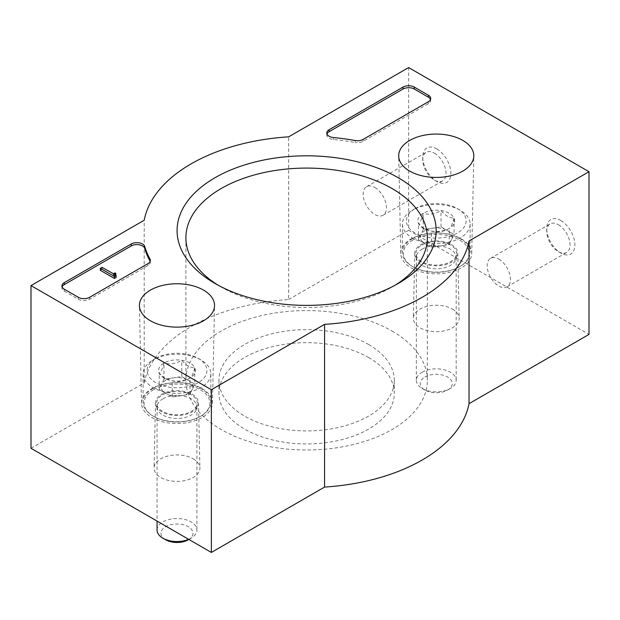 <?xml version="1.0" encoding="UTF-8"?>
<svg xmlns="http://www.w3.org/2000/svg" width="620" height="620" viewBox="0 0 620 620"><rect width="100%" height="100%" fill="white"/><g stroke="black" fill="none" stroke-linecap="round" stroke-linejoin="round"><path stroke-width="0.46" stroke-dasharray="3.1 2.33" d="M31 448.299L144.204 382.943L144.204 220.24M144.204 382.943A163.409 94.341 180 0 1 288.672 299.538L288.672 136.826M288.672 299.538L408.634 230.276L408.634 67.565M436.821 148.924A19.925 11.509 60 0 1 450.911 173.329A19.925 11.509 60 0 1 436.821 181.458A19.925 11.509 60 0 1 422.724 157.054A19.925 11.509 60 0 1 436.821 148.924M560.821 220.511A19.925 11.509 60 0 1 574.911 244.915A19.925 11.509 60 0 1 560.821 253.053A19.925 11.509 60 0 1 546.724 228.648A19.925 11.509 60 0 1 560.821 220.511M408.634 230.276L589 334.405M368.621 357.515A87.684 50.623 180 0 1 394.297 393.305A87.684 50.623 180 0 1 306.621 443.928A87.684 50.623 180 0 1 218.938 393.305A87.684 50.623 180 0 1 273.063 346.541A87.684 50.623 180 0 1 368.621 357.515M193.184 458.8A22.917 13.229 180 0 1 199.896 467.992A22.917 13.229 180 0 1 176.979 481.384A22.917 13.229 180 0 1 154.07 467.992A22.917 13.229 180 0 1 168.346 455.901A22.917 13.229 180 0 1 193.184 458.8M452.453 309.109A22.917 13.229 180 0 1 459.164 318.3A22.917 13.229 180 0 1 436.255 331.692A22.917 13.229 180 0 1 413.346 318.3A22.917 13.229 180 0 1 427.614 306.21A22.917 13.229 180 0 1 452.453 309.109M461.334 238.894A35.472 20.476 180 0 1 471.719 253.634A35.472 20.476 180 0 1 436.255 273.854A35.472 20.476 180 0 1 400.784 253.634A35.472 20.476 180 0 1 422.476 234.507A35.472 20.476 180 0 1 461.334 238.894M451.476 244.59A21.522 12.423 180 0 1 457.777 253.224A21.522 12.423 180 0 1 436.255 265.802A21.522 12.423 180 0 1 414.733 253.224A21.522 12.423 180 0 1 428.141 241.87A21.522 12.423 180 0 1 451.476 244.59M202.066 388.585A35.472 20.476 180 0 1 212.451 403.318A35.472 20.476 180 0 1 176.979 423.545A35.472 20.476 180 0 1 141.515 403.318A35.472 20.476 180 0 1 163.207 384.199A35.472 20.476 180 0 1 202.066 388.585M192.2 394.281A21.522 12.423 180 0 1 198.501 402.915A21.522 12.423 180 0 1 176.979 415.493A21.522 12.423 180 0 1 155.465 402.915A21.522 12.423 180 0 1 168.873 391.561A21.522 12.423 180 0 1 192.2 394.281M394.987 285.278A120.722 69.704 180 0 1 391.987 287.068A120.722 69.704 180 0 1 221.255 287.068A120.722 69.704 180 0 1 218.248 285.278M391.987 331.003A120.722 69.704 180 0 1 427.343 380.293A120.722 69.704 180 0 1 306.621 449.988A120.722 69.704 180 0 1 185.892 380.293A120.722 69.704 180 0 1 260.416 315.898A120.722 69.704 180 0 1 391.987 331.003M368.621 344.495A87.684 50.623 180 0 1 394.297 380.293A87.684 50.623 180 0 1 306.621 430.916A87.684 50.623 180 0 1 218.938 380.293A87.684 50.623 180 0 1 273.063 333.521A87.684 50.623 180 0 1 368.621 344.495M498.821 259.121A16.477 9.509 60 0 1 509.578 273.645A16.477 9.509 60 0 1 507.059 286.843A16.477 9.509 60 0 1 490.583 277.334A16.477 9.509 60 0 1 490.583 258.308A16.477 9.509 60 0 1 498.821 259.121M558.38 224.742A16.477 9.509 60 0 1 569.144 239.258A16.477 9.509 60 0 1 566.618 252.456A16.477 9.509 60 0 1 558.38 251.643A16.477 9.509 60 0 1 546.724 231.462A16.477 9.509 60 0 1 550.142 223.921A16.477 9.509 60 0 1 558.38 224.742M374.821 187.535A16.477 9.509 60 0 1 385.578 202.05A16.477 9.509 60 0 1 383.059 215.256A16.477 9.509 60 0 1 366.583 205.739A16.477 9.509 60 0 1 366.583 186.721A16.477 9.509 60 0 1 374.821 187.535M434.38 153.148A16.477 9.509 60 0 1 445.144 167.663A16.477 9.509 60 0 1 442.618 180.869A16.477 9.509 60 0 1 434.38 180.056A16.477 9.509 60 0 1 422.724 159.875A16.477 9.509 60 0 1 426.142 152.334A16.477 9.509 60 0 1 434.38 153.148M150.133 261.338A7.975 4.604 180 0 1 150.311 262.314A7.975 4.604 180 0 1 147.978 265.569L89.621 299.259A7.975 4.604 180 0 1 78.345 299.259L64.255 291.129A7.975 4.604 180 0 1 61.923 287.874A7.975 4.604 180 0 1 62.101 286.897M100.324 270.297L102.021 269.32L113.623 275.807A0.798 0.457 180 0 1 113.855 275.505L114.979 274.854L115.824 275.342L114.979 275.83A1.194 0.69 180 0 0 114.63 276.319A1.194 0.69 180 0 0 114.979 276.807L116.111 277.458M114.979 276.807L114.979 272.901M102.021 269.32L102.021 267.367M326.972 133.974A7.975 4.604 180 0 0 326.787 134.951A7.975 4.604 180 0 0 333.452 139.492A163.409 94.341 180 0 1 355.159 142.468L355.159 140.515M430.52 99.456A7.975 4.604 180 0 1 430.699 100.432A7.975 4.604 180 0 1 428.366 103.687L363.165 141.329A7.975 4.604 180 0 1 355.159 142.468M194.765 367.776C193.184 373.798 191.596 377.224 189.999 378.045C184.109 381.579 178.18 382.494 172.221 380.788L165.71 379.045L159.201 373.279C160.782 372.504 162.37 369.078 163.967 363.01C169.857 364.723 175.778 363.808 181.745 360.259C186.078 365.382 190.41 367.885 194.765 367.776A18.406 10.625 180 0 1 189.999 378.045A18.406 10.625 180 0 1 172.221 380.788A18.406 10.625 180 0 1 163.967 378.045A18.406 10.625 180 0 1 159.201 373.279A18.406 10.625 180 0 1 163.967 363.01A18.406 10.625 180 0 1 181.745 360.259A18.406 10.625 180 0 1 194.765 367.776L194.765 384.044L181.745 376.534L163.967 379.285L159.201 389.546L172.221 397.064L181.11 395.684A15.942 9.207 180 0 1 165.71 393.305A15.942 9.207 180 0 1 161.58 384.416A15.942 9.207 180 0 1 172.856 377.906A15.942 9.207 180 0 1 188.255 380.293A15.942 9.207 180 0 1 192.378 389.182L194.765 384.044M155.845 358.321A29.892 17.259 180 0 1 198.121 358.321A29.892 17.259 180 0 1 198.121 382.726A29.892 17.259 180 0 1 155.845 382.726A29.892 17.259 180 0 1 155.845 358.321L153.024 359.949A33.875 19.561 180 0 1 200.934 359.949A33.875 19.561 180 0 1 210.862 373.783A33.875 19.561 180 0 1 176.979 393.336A33.875 19.561 180 0 1 143.104 373.783A33.875 19.561 180 0 1 153.024 359.949L155.845 358.321M153.024 388.422A33.875 19.561 180 0 1 189.945 384.183A33.875 19.561 180 0 1 210.862 402.256A33.875 19.561 180 0 1 200.934 416.082A33.875 19.561 180 0 1 153.024 416.082A33.875 19.561 180 0 1 143.104 402.256A33.875 19.561 180 0 1 153.024 388.422M153.729 389.647A32.883 18.98 180 0 1 200.229 389.647A32.883 18.98 180 0 1 200.229 416.493A32.883 18.98 180 0 1 153.729 416.493A32.883 18.98 180 0 1 153.729 389.647M162.611 394.769A20.328 11.734 180 0 1 185.31 392.367A20.328 11.734 180 0 1 197.276 403.76A20.328 11.734 180 0 1 176.979 414.803A20.328 11.734 180 0 1 156.69 403.76A20.328 11.734 180 0 1 162.611 394.769M162.889 398.838A19.925 11.509 180 0 1 184.605 396.343A19.925 11.509 180 0 1 196.912 406.976A19.925 11.509 180 0 1 196.873 407.65A19.925 11.509 180 0 1 176.979 418.477A19.925 11.509 180 0 1 157.093 407.65A19.925 11.509 180 0 1 157.054 406.976A19.925 11.509 180 0 1 162.889 398.838M157.054 530.046A19.925 11.509 180 0 1 162.889 521.908A19.925 11.509 180 0 1 184.605 519.413A19.925 11.509 180 0 1 196.912 530.046A19.925 11.509 180 0 1 191.076 538.175A19.925 11.509 180 0 1 188.697 539.346M165.656 539.772A16.019 9.246 180 0 1 165.656 526.698A16.019 9.246 180 0 1 188.309 526.698A16.019 9.246 180 0 1 188.309 539.772M192.378 389.182A15.942 9.207 180 0 1 188.255 393.305A15.942 9.207 180 0 1 181.11 395.684L189.999 394.312L192.378 389.182M159.201 389.546L159.201 373.279M172.221 397.064L172.221 380.788M189.999 394.312L189.999 378.045M181.745 376.534L181.745 360.259M163.967 379.285L163.967 363.01M454.034 218.085C452.461 224.107 450.872 227.532 449.268 228.354C443.385 231.888 437.457 232.802 431.489 231.105L424.979 229.361L418.477 223.588C420.05 222.812 421.639 219.387 423.235 213.319C429.125 215.031 435.054 214.117 441.021 210.567C445.346 215.69 449.686 218.194 454.034 218.085A18.406 10.625 180 0 1 449.268 228.354A18.406 10.625 180 0 1 431.489 231.105A18.406 10.625 180 0 1 423.235 228.354A18.406 10.625 180 0 1 418.477 223.588A18.406 10.625 180 0 1 423.235 213.319A18.406 10.625 180 0 1 441.021 210.567A18.406 10.625 180 0 1 454.034 218.085L454.034 234.36L441.021 226.843L423.235 229.594L418.477 239.855L431.489 247.372L440.378 246.001A15.942 9.207 180 0 1 424.979 243.613A15.942 9.207 180 0 1 420.856 234.724A15.942 9.207 180 0 1 432.132 228.214A15.942 9.207 180 0 1 447.524 230.601A15.942 9.207 180 0 1 451.654 239.49L454.034 234.36M415.121 208.63A29.892 17.259 180 0 1 457.389 208.638A29.892 17.259 180 0 1 457.389 233.042A29.892 17.259 180 0 1 415.121 233.042A29.892 17.259 180 0 1 415.121 208.638A29.892 17.259 180 0 1 415.121 208.63L412.3 210.258A33.875 19.561 180 0 1 460.211 210.258A33.875 19.561 180 0 1 470.131 224.091A33.875 19.561 180 0 1 436.255 243.652A33.875 19.561 180 0 1 402.38 224.091A33.875 19.561 180 0 1 412.3 210.258L415.121 208.638M412.3 238.739A33.875 19.561 180 0 1 449.221 234.492A33.875 19.561 180 0 1 470.131 252.565A33.875 19.561 180 0 1 460.211 266.399A33.875 19.561 180 0 1 412.3 266.399A33.875 19.561 180 0 1 402.38 252.565A33.875 19.561 180 0 1 412.3 238.739M413.005 239.956A32.883 18.98 180 0 1 459.505 239.956A32.883 18.98 180 0 1 459.505 266.801A32.883 18.98 180 0 1 413.005 266.801A32.883 18.98 180 0 1 413.005 239.956M421.879 245.078A20.328 11.734 180 0 1 444.587 242.676A20.328 11.734 180 0 1 456.545 254.068A20.328 11.734 180 0 1 436.255 265.112A20.328 11.734 180 0 1 415.966 254.068A20.328 11.734 180 0 1 421.879 245.078M422.166 249.147A19.925 11.509 180 0 1 443.881 246.651A19.925 11.509 180 0 1 456.18 257.285A19.925 11.509 180 0 1 456.15 257.959A19.925 11.509 180 0 1 436.255 268.786A19.925 11.509 180 0 1 416.361 257.959A19.925 11.509 180 0 1 416.33 257.285A19.925 11.509 180 0 1 422.166 249.147M422.166 372.217A19.925 11.509 180 0 1 443.881 369.721A19.925 11.509 180 0 1 456.18 380.354A19.925 11.509 180 0 1 450.345 388.492A19.925 11.509 180 0 1 422.166 388.492A19.925 11.509 180 0 1 416.33 380.354A19.925 11.509 180 0 1 422.166 372.217M424.925 377.007A16.019 9.246 180 0 1 447.578 377.007A16.019 9.246 180 0 1 447.578 390.081A16.019 9.246 180 0 1 424.925 390.081A16.019 9.246 180 0 1 424.925 377.007M451.654 239.49A15.942 9.207 180 0 1 447.524 243.613A15.942 9.207 180 0 1 440.378 246.001L449.268 244.621L451.654 239.49M418.477 239.855L418.477 223.588M431.489 247.372L431.489 231.105M449.268 244.621L449.268 228.354M441.021 226.843L441.021 210.567M423.235 229.594L423.235 213.319M78.345 299.259L78.345 297.305M89.621 299.259L89.621 297.305M64.255 291.129L64.255 289.176M147.978 265.569L147.978 263.616M114.979 275.83L114.979 274.854M113.855 275.505L113.855 273.552M113.623 275.807L113.623 273.854M113.352 275.861L113.352 273.916M333.452 139.492L333.452 137.539M363.165 141.329L363.165 139.376M428.366 103.687L428.366 101.734M471.719 253.634L473.812 156.023M400.784 253.634L398.699 156.023M414.733 253.224L413.346 318.3M457.777 253.224L459.164 318.3M212.451 403.318L214.536 305.714M141.515 403.318L139.43 305.714M155.465 402.915L154.07 467.992M198.501 402.915L199.896 467.992M391.987 287.068L398.211 283.479M221.255 287.068L215.024 283.479M185.892 237.786L185.892 380.293M427.343 237.786L427.343 380.293M218.938 380.293L218.938 393.305M394.297 380.293L394.297 393.305M507.059 286.843L566.618 252.456M490.583 258.308L550.142 223.921M558.38 251.643L560.821 253.053M546.724 231.462L546.724 228.648M383.059 215.256L442.618 180.869M366.583 186.721L426.142 152.334M434.38 180.056L436.821 181.458M422.724 159.875L422.724 157.054M61.923 287.874L61.923 285.921M150.311 262.314L150.311 260.361M114.63 276.319L114.63 274.365M430.699 100.432L430.699 98.479M326.787 134.951L326.787 132.998M165.71 379.045L163.967 378.045M198.121 358.321L200.934 359.949M143.104 373.783L143.104 402.256M210.862 373.783L210.862 402.256M200.229 416.493L200.934 416.082M153.729 416.493L153.024 416.082M196.873 407.65L197.276 403.76M157.093 407.65L156.69 403.76M157.054 406.976L157.054 521.079M196.912 406.976L196.912 530.046M188.875 539.447L191.076 538.175M424.979 229.361L423.235 228.354M457.389 208.638L460.211 210.258M402.38 224.091L402.38 252.565M470.131 224.091L470.131 252.565M459.505 266.801L460.211 266.399M413.005 266.801L412.3 266.399M456.15 257.959L456.545 254.068M416.361 257.959L415.966 254.068M416.33 257.285L416.33 380.354M456.18 257.285L456.18 380.354M447.578 390.081L450.345 388.492M424.925 390.081L422.166 388.492"/><path stroke-width="0.93" d="M211.366 389.724L31 285.595L144.204 220.24A163.409 94.341 180 0 1 288.672 136.826L408.634 67.565L589 171.701L469.038 240.963A163.409 94.341 180 0 1 324.562 324.369L211.366 389.724L211.366 552.436L31 448.299L31 285.595M462.814 140.422A37.556 21.684 180 0 1 473.812 156.023A37.556 21.684 180 0 1 436.255 177.436A37.556 21.684 180 0 1 398.699 156.023A37.556 21.684 180 0 1 421.67 135.772A37.556 21.684 180 0 1 462.814 140.422M203.538 290.113A37.556 21.684 180 0 1 214.536 305.714A37.556 21.684 180 0 1 176.979 327.128A37.556 21.684 180 0 1 139.43 305.714A37.556 21.684 180 0 1 162.393 285.464A37.556 21.684 180 0 1 203.538 290.113M398.211 177.715A129.526 74.78 180 0 1 398.211 283.479A129.526 74.78 180 0 1 215.024 283.479A129.526 74.78 180 0 1 215.031 177.715A129.526 74.78 180 0 1 398.211 177.715M89.621 297.305A7.975 4.604 180 0 1 78.345 297.305L64.255 289.176A7.975 4.604 180 0 1 61.923 285.921A7.975 4.604 180 0 1 64.255 282.666L131.239 243.993A7.975 4.604 180 0 1 139.299 242.862A7.975 4.604 180 0 1 144.731 246.473A164.199 94.798 180 0 0 149.947 258.982A7.975 4.604 180 0 1 150.311 260.361A7.975 4.604 180 0 1 147.978 263.616L89.621 297.305M363.165 139.376A7.975 4.604 180 0 1 355.159 140.515A163.409 94.341 180 0 0 333.452 137.539A7.975 4.604 180 0 1 326.787 132.998A7.975 4.604 180 0 1 329.127 129.743L403 87.094A7.975 4.604 180 0 1 414.276 87.094L428.366 95.224A7.975 4.604 180 0 1 430.699 98.479A7.975 4.604 180 0 1 428.366 101.734L363.165 139.376M469.038 240.963L469.038 403.667L589 334.405L589 171.701M469.038 403.667A163.409 94.341 180 0 1 324.562 487.08L324.562 324.369M324.562 487.08L211.366 552.436M218.248 285.278A120.722 69.704 180 0 1 185.892 237.786A120.722 69.704 180 0 1 260.416 173.391A120.722 69.704 180 0 1 391.987 188.503A120.722 69.704 180 0 1 427.343 237.786A120.722 69.704 180 0 1 394.987 285.278M62.101 286.897A7.975 4.604 180 0 1 64.255 284.619L131.239 245.946A7.975 4.604 180 0 1 139.299 244.815A7.975 4.604 180 0 1 144.731 248.426L144.731 246.473M150.133 261.338A7.975 4.604 180 0 0 149.947 260.935A164.199 94.798 180 0 1 144.731 248.426M116.111 275.505L114.421 276.481L100.324 268.344L102.021 267.367L113.623 273.854A0.798 0.457 180 0 1 113.855 273.552L114.979 272.901L115.824 273.389L114.979 273.877A1.194 0.69 180 0 0 114.63 274.365A1.194 0.69 180 0 0 114.979 274.854L116.111 275.505L116.111 277.458L114.421 278.434L114.421 276.481M115.824 275.342L115.824 273.389M114.421 278.434L100.324 270.297L100.324 268.344M326.972 133.974A7.975 4.604 180 0 1 329.127 131.696L403 89.048A7.975 4.604 180 0 1 414.276 89.048L428.366 97.177A7.975 4.604 180 0 1 430.52 99.456M188.697 539.346A19.925 11.509 180 0 1 162.889 538.175A19.925 11.509 180 0 1 157.054 530.046L157.054 521.079M188.875 539.447L188.309 539.772A16.019 9.246 180 0 1 165.656 539.772L162.889 538.175M64.255 284.619L64.255 282.666M131.239 245.946L131.239 243.993M149.947 260.935L149.947 258.982M114.979 274.854L114.979 273.877M428.366 97.177L428.366 95.224M414.276 89.048L414.276 87.094M403 89.048L403 87.094M329.127 131.696L329.127 129.743"/></g></svg>
